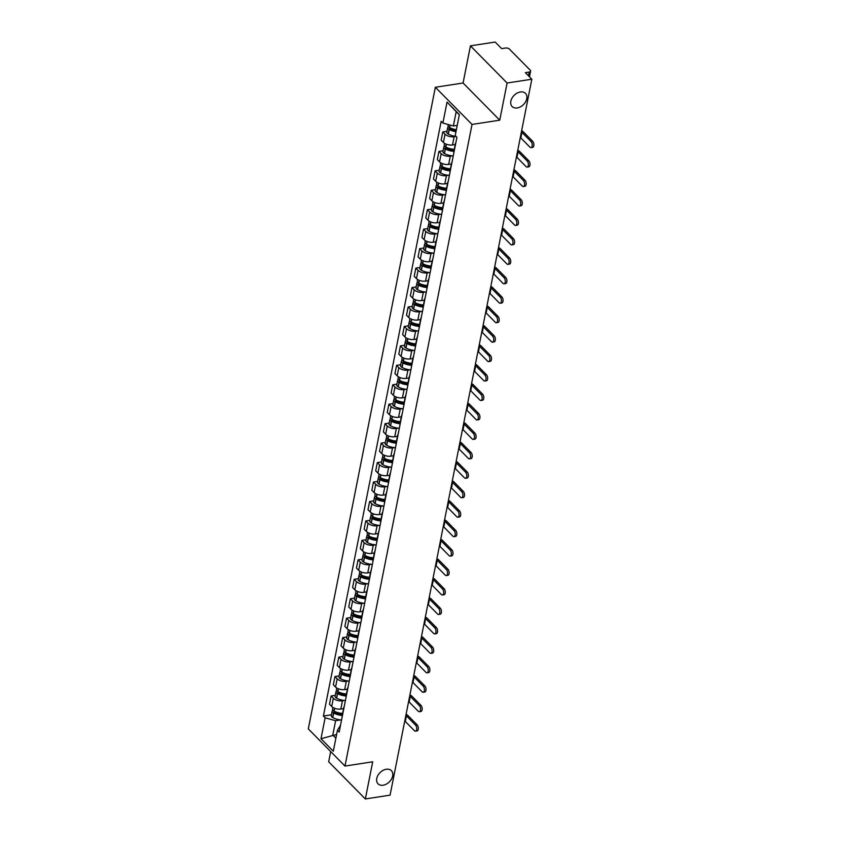 <?xml version="1.0" encoding="UTF-8"?>
<svg xmlns="http://www.w3.org/2000/svg" width="841" height="841" viewBox="0 0 841 841"><rect width="100%" height="100%" fill="white"/><g stroke="black" fill="none" stroke-linecap="round" stroke-linejoin="round"><path stroke-width="1.26" d="M386.292 769.252A9.367 6.57 -44.6 0 1 391.38 770.65A9.367 6.57 -44.6 0 1 391.486 779.102A9.367 6.57 -44.6 0 1 383.128 785.221A9.367 6.57 -44.6 0 1 378.04 783.823A9.367 6.57 -44.6 0 1 377.935 775.37A9.367 6.57 -44.6 0 1 386.292 769.252M520.39 91.974A9.367 6.57 -44.6 0 1 525.488 93.372A9.367 6.57 -44.6 0 1 525.593 101.824A9.367 6.57 -44.6 0 1 517.236 107.942A9.367 6.57 -44.6 0 1 512.148 106.544A9.367 6.57 -44.6 0 1 512.032 98.092A9.367 6.57 -44.6 0 1 520.39 91.974M330.692 751.57L328.673 761.778L365.351 798.95L390.077 795.144L531.838 79.222L507.102 83.017L470.434 45.856L463.076 83.007L435.354 87.264L308.311 728.884L344.989 766.056L472.032 124.436L499.743 120.179L507.102 83.017M470.434 45.856L495.17 42.05L501.656 48.631L505.515 48.032A2.933 1.451 11.2 0 1 509.467 49.146L530.219 70.181A2.933 1.451 11.2 0 1 530.608 71.128L529.483 76.825M365.351 798.95L372.7 761.799L344.989 766.056M528.463 75.795L529.199 72.053L525.352 72.641L531.838 79.222M529.199 72.053A2.933 1.451 11.2 0 0 530.608 71.128M456.106 136.431L454.129 136.736A6.739 3.343 -168.8 0 1 445.036 134.192L442.797 131.932L441.168 140.163L443.407 142.423A6.739 3.343 11.2 0 0 452.5 144.967L455.223 144.547M455.528 144.421A6.739 3.343 -168.8 0 1 455.444 143.454A6.739 3.343 -168.8 0 1 455.885 142.592M446.96 131.291L442.797 131.932M455.444 143.454L453.814 151.685A6.739 3.343 11.2 0 0 453.898 152.652M452.405 155.858L450.282 156.184A6.739 3.343 -168.8 0 1 441.189 153.651L438.949 151.38L437.32 159.611L439.559 161.871A6.739 3.343 11.2 0 0 448.652 164.416L451.375 163.995M451.67 163.879A6.739 3.343 -168.8 0 1 451.596 162.912A6.739 3.343 -168.8 0 1 452.038 162.05M443.102 150.739L438.949 151.38M451.596 162.912L449.967 171.133A6.739 3.343 11.2 0 0 450.04 172.1M448.547 175.306L446.424 175.643A6.739 3.343 -168.8 0 1 437.331 173.099L435.102 170.828L433.472 179.059L435.701 181.33A6.739 3.343 11.2 0 0 444.794 183.864L447.528 183.443M447.822 183.327A6.739 3.343 -168.8 0 1 447.738 182.36A6.739 3.343 -168.8 0 1 448.179 181.498M439.254 170.187L435.102 170.828M447.738 182.36L446.108 190.592A6.739 3.343 11.2 0 0 446.193 191.559M444.7 194.765L442.576 195.091A6.739 3.343 -168.8 0 1 433.483 192.547L431.244 190.276L429.614 198.508L431.853 200.778A6.739 3.343 11.2 0 0 440.947 203.322L443.67 202.902M443.974 202.776A6.739 3.343 -168.8 0 1 443.89 201.808A6.739 3.343 -168.8 0 1 444.332 200.946M435.396 189.645L431.244 190.276M443.89 201.808L442.261 210.04A6.739 3.343 11.2 0 0 442.345 211.007M440.852 214.213L438.729 214.539A6.739 3.343 -168.8 0 1 429.635 211.995L427.396 209.735L425.767 217.956L428.006 220.226A6.739 3.343 11.2 0 0 437.099 222.77L439.822 222.35M440.116 222.224A6.739 3.343 -168.8 0 1 440.043 221.257A6.739 3.343 -168.8 0 1 440.484 220.395M431.549 209.094L427.396 209.735M440.043 221.257L438.413 229.488A6.739 3.343 11.2 0 0 438.487 230.455M436.994 233.661L434.871 233.987A6.739 3.343 -168.8 0 1 425.777 231.454L423.549 229.183L421.919 237.414L424.148 239.674A6.739 3.343 11.2 0 0 433.241 242.219L435.974 241.798M436.269 241.682A6.739 3.343 -168.8 0 1 436.185 240.715A6.739 3.343 -168.8 0 1 436.626 239.843M427.701 228.542L423.549 229.183M436.185 240.715L434.555 248.936A6.739 3.343 11.2 0 0 434.639 249.903M433.147 253.109L431.023 253.446A6.739 3.343 -168.8 0 1 421.93 250.902L419.691 248.631L418.061 256.862L420.3 259.133A6.739 3.343 11.2 0 0 429.394 261.667L432.116 261.246M432.421 261.13A6.739 3.343 -168.8 0 1 432.337 260.163A6.739 3.343 -168.8 0 1 432.779 259.301M423.843 247.99L419.691 248.631M432.337 260.163L430.708 268.395A6.739 3.343 11.2 0 0 430.792 269.362M429.299 272.568L427.165 272.894A6.739 3.343 -168.8 0 1 418.082 270.35L415.843 268.079L414.214 276.311L416.453 278.581A6.739 3.343 11.2 0 0 425.535 281.125L428.269 280.705M428.563 280.579A6.739 3.343 -168.8 0 1 428.479 279.611A6.739 3.343 -168.8 0 1 428.931 278.749M419.995 267.449L415.843 268.079M428.479 279.611L426.85 287.843A6.739 3.343 11.2 0 0 426.934 288.81M425.441 292.016L423.317 292.342A6.739 3.343 -168.8 0 1 414.224 289.798L411.985 287.538L410.355 295.759L412.595 298.029A6.739 3.343 11.2 0 0 421.688 300.573L424.421 300.153M424.716 300.027A6.739 3.343 -168.8 0 1 424.631 299.06A6.739 3.343 -168.8 0 1 425.073 298.198M416.148 286.897L411.985 287.538M424.631 299.06L423.002 307.291A6.739 3.343 11.2 0 0 423.086 308.258M421.593 311.464L419.47 311.79A6.739 3.343 -168.8 0 1 410.376 309.246L408.137 306.986L406.508 315.217L408.747 317.478A6.739 3.343 11.2 0 0 417.84 320.022L420.563 319.601M420.857 319.475A6.739 3.343 -168.8 0 1 420.784 318.508A6.739 3.343 -168.8 0 1 421.225 317.646M412.29 306.345L408.137 306.986M420.784 318.508L419.154 326.739A6.739 3.343 11.2 0 0 419.228 327.706M417.746 330.912L415.612 331.238A6.739 3.343 -168.8 0 1 406.529 328.705L404.29 326.434L402.66 334.665L404.899 336.936A6.739 3.343 11.2 0 0 413.982 339.47L416.715 339.049M417.01 338.934A6.739 3.343 -168.8 0 1 416.926 337.966A6.739 3.343 -168.8 0 1 417.378 337.104M408.442 325.793L404.29 326.434M416.926 337.966L415.296 346.187A6.739 3.343 11.2 0 0 415.38 347.154M413.888 350.371L411.764 350.697A6.739 3.343 -168.8 0 1 402.671 348.153L400.432 345.882L398.802 354.114L401.041 356.384A6.739 3.343 11.2 0 0 410.135 358.918L412.868 358.508M413.162 358.382A6.739 3.343 -168.8 0 1 413.078 357.414A6.739 3.343 -168.8 0 1 413.52 356.552M404.595 345.252L400.432 345.882M413.078 357.414L411.449 365.646A6.739 3.343 11.2 0 0 411.533 366.613M410.04 369.819L407.917 370.145A6.739 3.343 -168.8 0 1 398.823 367.601L396.584 365.341L394.955 373.562L397.194 375.832A6.739 3.343 11.2 0 0 406.287 378.376L409.01 377.956M409.304 377.83A6.739 3.343 -168.8 0 1 409.231 376.863A6.739 3.343 -168.8 0 1 409.672 376.001M400.736 364.7L396.584 365.341M409.231 376.863L407.601 385.094A6.739 3.343 11.2 0 0 407.675 386.061M406.192 389.267L404.058 389.593A6.739 3.343 -168.8 0 1 394.976 387.049L392.736 384.789L391.107 393.02L393.346 395.281A6.739 3.343 11.2 0 0 402.429 397.825L405.162 397.404M405.457 397.278A6.739 3.343 -168.8 0 1 405.373 396.311A6.739 3.343 -168.8 0 1 405.825 395.449M396.889 384.148L392.736 384.789M405.373 396.311L403.743 404.542A6.739 3.343 11.2 0 0 403.827 405.509M402.334 408.715L400.211 409.041A6.739 3.343 -168.8 0 1 391.118 406.508L388.878 404.237L387.249 412.468L389.488 414.729A6.739 3.343 11.2 0 0 398.581 417.273L401.304 416.852M401.609 416.737A6.739 3.343 -168.8 0 1 401.525 415.769A6.739 3.343 -168.8 0 1 401.966 414.907M393.041 403.596L388.878 404.237M401.525 415.769L399.895 423.99A6.739 3.343 11.2 0 0 399.98 424.957M398.487 428.164L396.363 428.5A6.739 3.343 -168.8 0 1 387.27 425.956L385.031 423.685L383.401 431.917L385.641 434.187A6.739 3.343 11.2 0 0 394.734 436.721L397.457 436.3M397.751 436.185A6.739 3.343 -168.8 0 1 397.677 435.218A6.739 3.343 -168.8 0 1 398.119 434.355M389.183 423.044L385.031 423.685M397.677 435.218L396.048 443.449A6.739 3.343 11.2 0 0 396.122 444.416M394.629 447.622L392.505 447.948A6.739 3.343 -168.8 0 1 383.412 445.404L381.183 443.133L379.554 451.365L381.782 453.635A6.739 3.343 11.2 0 0 390.876 456.179L393.609 455.759M393.903 455.633A6.739 3.343 -168.8 0 1 393.819 454.666A6.739 3.343 -168.8 0 1 394.261 453.804M385.336 442.503L381.183 443.133M393.819 454.666L392.19 462.897A6.739 3.343 11.2 0 0 392.274 463.864M390.781 467.07L388.658 467.396A6.739 3.343 -168.8 0 1 379.564 464.852L377.325 462.592L375.696 470.813L377.935 473.084A6.739 3.343 11.2 0 0 387.028 475.628L389.751 475.207M390.056 475.081A6.739 3.343 -168.8 0 1 389.972 474.114A6.739 3.343 -168.8 0 1 390.413 473.252M381.488 461.951L377.325 462.592M389.972 474.114L388.342 482.345A6.739 3.343 11.2 0 0 388.426 483.312M386.934 486.519L384.81 486.844A6.739 3.343 -168.8 0 1 375.717 484.311L373.478 482.04L371.848 490.271L374.087 492.532A6.739 3.343 11.2 0 0 383.181 495.076L385.903 494.655M386.198 494.54A6.739 3.343 -168.8 0 1 386.124 493.572A6.739 3.343 -168.8 0 1 386.566 492.7M377.63 481.399L373.478 482.04M386.124 493.572L384.495 501.793A6.739 3.343 11.2 0 0 384.568 502.76M383.075 505.967L380.952 506.303A6.739 3.343 -168.8 0 1 371.859 503.759L369.63 501.488L368.001 509.72L370.229 511.99A6.739 3.343 11.2 0 0 379.323 514.524L382.056 514.103M382.35 513.988A6.739 3.343 -168.8 0 1 382.266 513.021A6.739 3.343 -168.8 0 1 382.708 512.158M373.782 500.847L369.63 501.488M382.266 513.021L380.637 521.252A6.739 3.343 11.2 0 0 380.721 522.219M379.228 525.425L377.104 525.751A6.739 3.343 -168.8 0 1 368.011 523.207L365.772 520.936L364.142 529.168L366.382 531.438A6.739 3.343 11.2 0 0 375.475 533.982L378.198 533.562M378.503 533.436A6.739 3.343 -168.8 0 1 378.418 532.469A6.739 3.343 -168.8 0 1 378.86 531.607M369.924 520.306L365.772 520.936M378.418 532.469L376.789 540.7A6.739 3.343 11.2 0 0 376.873 541.667M375.38 544.873L373.246 545.199A6.739 3.343 -168.8 0 1 364.164 542.655L361.924 540.395L360.295 548.616L362.534 550.887A6.739 3.343 11.2 0 0 371.617 553.431L374.35 553.01M374.644 552.884A6.739 3.343 -168.8 0 1 374.56 551.917A6.739 3.343 -168.8 0 1 375.012 551.055M366.077 539.754L361.924 540.395M374.56 551.917L372.941 560.148A6.739 3.343 11.2 0 0 373.015 561.115M371.522 564.322L369.399 564.647A6.739 3.343 -168.8 0 1 360.305 562.103L358.077 559.843L356.447 568.074L358.676 570.335A6.739 3.343 11.2 0 0 367.769 572.879L370.503 572.458M370.797 572.332A6.739 3.343 -168.8 0 1 370.713 571.365A6.739 3.343 -168.8 0 1 371.154 570.503M362.229 559.202L358.077 559.843M370.713 571.365L369.083 579.596A6.739 3.343 11.2 0 0 369.167 580.563M367.675 583.77L365.551 584.096A6.739 3.343 -168.8 0 1 356.458 581.562L354.219 579.291L352.589 587.523L354.828 589.793A6.739 3.343 11.2 0 0 363.922 592.327L366.644 591.906M366.949 591.791A6.739 3.343 -168.8 0 1 366.865 590.824A6.739 3.343 -168.8 0 1 367.307 589.962M358.371 578.65L354.219 579.291M366.865 590.824L365.236 599.044A6.739 3.343 11.2 0 0 365.32 600.011M363.827 603.228L361.693 603.554A6.739 3.343 -168.8 0 1 352.61 601.01L350.371 598.739L348.742 606.971L350.981 609.241A6.739 3.343 11.2 0 0 360.064 611.775L362.797 611.365M363.091 611.239A6.739 3.343 -168.8 0 1 363.007 610.272A6.739 3.343 -168.8 0 1 363.459 609.41M354.524 598.109L350.371 598.739M363.007 610.272L361.378 618.503A6.739 3.343 11.2 0 0 361.462 619.47M359.969 622.676L357.845 623.002A6.739 3.343 -168.8 0 1 348.752 620.458L346.513 618.198L344.884 626.419L347.123 628.69A6.739 3.343 11.2 0 0 356.216 631.234L358.949 630.813M359.244 630.687A6.739 3.343 -168.8 0 1 359.16 629.72A6.739 3.343 -168.8 0 1 359.601 628.858M350.676 617.557L346.513 618.198M359.16 629.72L357.53 637.951A6.739 3.343 11.2 0 0 357.614 638.918M356.121 642.125L353.998 642.45A6.739 3.343 -168.8 0 1 344.905 639.906L342.665 637.646L341.036 645.877L343.275 648.138A6.739 3.343 11.2 0 0 352.368 650.682L355.091 650.261M355.386 650.135A6.739 3.343 -168.8 0 1 355.312 649.168A6.739 3.343 -168.8 0 1 355.754 648.306M346.818 637.005L342.665 637.646M355.312 649.168L353.683 657.399A6.739 3.343 11.2 0 0 353.756 658.366M352.274 661.573L350.14 661.899A6.739 3.343 -168.8 0 1 341.057 659.365L338.818 657.094L337.188 665.326L339.428 667.586A6.739 3.343 11.2 0 0 348.51 670.13L351.244 669.709M351.538 669.594A6.739 3.343 -168.8 0 1 351.454 668.627A6.739 3.343 -168.8 0 1 351.906 667.765M342.97 656.453L338.818 657.094M351.454 668.627L349.824 676.847A6.739 3.343 11.2 0 0 349.909 677.814M348.416 681.031L346.292 681.357A6.739 3.343 -168.8 0 1 337.199 678.813L334.96 676.542L333.33 684.774L335.57 687.044A6.739 3.343 11.2 0 0 344.663 689.578L347.386 689.157M347.69 689.042A6.739 3.343 -168.8 0 1 347.606 688.075A6.739 3.343 -168.8 0 1 348.048 687.213M339.123 675.901L334.96 676.542M347.606 688.075L345.977 696.306A6.739 3.343 11.2 0 0 346.061 697.273M344.568 700.479L342.445 700.805A6.739 3.343 -168.8 0 1 333.351 698.261L331.112 695.991L329.483 704.222L331.722 706.493A6.739 3.343 11.2 0 0 340.815 709.037L343.538 708.616M343.832 708.49A6.739 3.343 -168.8 0 1 343.759 707.523A6.739 3.343 -168.8 0 1 344.2 706.661M335.265 695.36L331.112 695.991M343.759 707.523L342.129 715.754A6.739 3.343 11.2 0 0 342.203 716.721M459.323 114.797L456.211 111.632L453.373 125.971L457.231 125.383M453.373 125.971L442.892 123.049L447.044 102.097L459.365 114.586L455.212 135.538L456.936 137.283L339.175 732.017L337.451 730.272L333.309 751.223L320.989 738.734L325.131 717.783L335.612 720.716L332.763 735.055L335.885 738.209M442.892 123.049L441.168 121.304L323.407 716.038L325.131 717.783M435.354 87.264L472.032 124.436M463.076 83.007L499.743 120.179M336.621 734.456L320.989 738.734M340.721 719.928L335.612 720.716M337.451 730.272L340.51 725.268M331.417 714.808L323.407 716.038M447.044 102.097L456.211 111.632M520.295 137.504A3.953 1.966 -168.8 0 1 520.831 137.935L529.956 147.186A3.29 1.693 -98.7 0 0 531.018 147.638A3.29 1.693 -98.7 0 0 532.258 145.125A3.29 1.693 -98.7 0 0 531.07 141.582L532.689 141.33A3.29 1.693 81.3 0 1 533.867 144.883A3.29 1.693 81.3 0 1 532.626 147.396L531.018 147.638M456.369 129.724A11.122 5.519 -168.8 0 1 449.63 127.538L449.472 127.454A3.7 1.84 -168.8 0 1 448.085 125.593L448.285 124.552M448.495 126.718A3.7 1.84 11.2 0 0 447.685 127.59A3.7 1.84 11.2 0 0 449.073 129.44L449.231 129.535A11.122 5.519 11.2 0 0 455.969 131.722M447.685 127.59L446.792 132.142A3.7 1.84 11.2 0 0 448.169 133.992L448.337 134.087A11.122 5.519 11.2 0 0 456.064 136.389M456.158 130.786A9.219 4.583 -168.8 0 1 450.387 128.946L450.229 128.862A1.798 0.894 -168.8 0 1 449.557 127.958A1.798 0.894 -168.8 0 1 449.788 127.622M521.409 131.89A3.953 1.966 -168.8 0 1 521.935 132.321L531.07 141.582M532.689 141.33L523.554 132.079A5.855 2.912 11.2 0 0 521.63 130.786M516.448 156.952A3.953 1.966 -168.8 0 1 516.973 157.383L526.109 166.644A3.29 1.693 -98.7 0 0 527.16 167.096A3.29 1.693 -98.7 0 0 528.4 164.584A3.29 1.693 -98.7 0 0 527.212 161.03L528.831 160.778A3.29 1.693 81.3 0 1 530.019 164.331A3.29 1.693 81.3 0 1 528.779 166.844L527.16 167.096M454.277 149.362A11.122 5.519 -168.8 0 1 445.783 146.986L445.614 146.902A3.7 1.84 -168.8 0 1 444.227 145.051L444.574 143.338M454.129 144.715A11.122 5.519 11.2 0 0 455.17 144.81M444.637 146.166A3.7 1.84 11.2 0 0 443.838 147.038A3.7 1.84 11.2 0 0 445.225 148.899L445.383 148.983A11.122 5.519 11.2 0 0 453.877 151.359M443.838 147.038L442.934 151.59A3.7 1.84 11.2 0 0 444.321 153.451L444.479 153.535A11.122 5.519 11.2 0 0 453.246 155.921M452.826 150.297L454.129 150.097M454.066 150.392A9.219 4.583 -168.8 0 1 446.539 148.405L446.371 148.31A1.798 0.894 -168.8 0 1 445.698 147.417A1.798 0.894 -168.8 0 1 445.94 147.08M517.562 151.338A3.953 1.966 -168.8 0 1 518.088 151.779L527.212 161.03M528.831 160.778L519.706 151.527A5.855 2.912 11.2 0 0 517.772 150.234M512.6 176.4A3.953 1.966 -168.8 0 1 513.126 176.841L522.25 186.092A3.29 1.693 -98.7 0 0 523.312 186.544A3.29 1.693 -98.7 0 0 524.553 184.032A3.29 1.693 -98.7 0 0 523.365 180.479L524.984 180.237A3.29 1.693 81.3 0 1 526.172 183.78A3.29 1.693 81.3 0 1 524.931 186.292L523.312 186.544M450.419 168.81A11.122 5.519 -168.8 0 1 441.924 166.444L441.767 166.35A3.7 1.84 -168.8 0 1 440.379 164.5L440.716 162.786M450.282 164.163A11.122 5.519 11.2 0 0 451.323 164.258M440.789 165.614A3.7 1.84 11.2 0 0 439.99 166.497A3.7 1.84 11.2 0 0 441.367 168.347L441.536 168.431A11.122 5.519 11.2 0 0 450.03 170.807M439.99 166.497L439.086 171.038A3.7 1.84 11.2 0 0 440.474 172.899L440.631 172.983A11.122 5.519 11.2 0 0 449.399 175.37M448.978 169.745L450.282 169.546M450.219 169.84A9.219 4.583 -168.8 0 1 442.692 167.853L442.524 167.758A1.798 0.894 -168.8 0 1 441.851 166.865A1.798 0.894 -168.8 0 1 442.093 166.529M513.704 170.786A3.953 1.966 -168.8 0 1 514.24 171.228L523.365 180.479M524.984 180.237L515.848 170.975A5.855 2.912 11.2 0 0 513.925 169.682M508.742 195.848A3.953 1.966 -168.8 0 1 509.268 196.289L518.403 205.54A3.29 1.693 -98.7 0 0 519.465 205.992A3.29 1.693 -98.7 0 0 520.705 203.48A3.29 1.693 -98.7 0 0 519.517 199.927L521.126 199.685A3.29 1.693 81.3 0 1 522.314 203.228A3.29 1.693 81.3 0 1 521.073 205.74L519.465 205.992M446.571 188.258A11.122 5.519 -168.8 0 1 438.077 185.893L437.909 185.798A3.7 1.84 -168.8 0 1 436.532 183.948L436.868 182.245M446.424 183.622A11.122 5.519 11.2 0 0 447.475 183.706M436.942 185.062A3.7 1.84 11.2 0 0 436.132 185.945A3.7 1.84 11.2 0 0 437.52 187.795L437.677 187.89A11.122 5.519 11.2 0 0 446.172 190.255M436.132 185.945L435.228 190.497A3.7 1.84 11.2 0 0 436.616 192.347L436.784 192.442A11.122 5.519 11.2 0 0 445.541 194.828M445.12 189.204L446.424 189.004M446.371 189.288A9.219 4.583 -168.8 0 1 438.834 187.301L438.676 187.217A1.798 0.894 -168.8 0 1 438.003 186.313A1.798 0.894 -168.8 0 1 438.235 185.977M509.856 190.245A3.953 1.966 -168.8 0 1 510.382 190.676L519.517 199.927M521.126 199.685L512.001 190.423A5.855 2.912 11.2 0 0 510.077 189.141M504.894 215.307A3.953 1.966 -168.8 0 1 505.42 215.738L514.555 224.989A3.29 1.693 -98.7 0 0 515.607 225.441A3.29 1.693 -98.7 0 0 516.847 222.928A3.29 1.693 -98.7 0 0 515.659 219.385L517.278 219.133A3.29 1.693 81.3 0 1 518.466 222.686A3.29 1.693 81.3 0 1 517.226 225.199L515.607 225.441M442.723 207.716A11.122 5.519 -168.8 0 1 434.229 205.341L434.061 205.257A3.7 1.84 -168.8 0 1 432.673 203.396L433.02 201.693M442.576 203.07A11.122 5.519 11.2 0 0 443.617 203.165M433.083 204.521A3.7 1.84 11.2 0 0 432.285 205.393A3.7 1.84 11.2 0 0 433.672 207.243L433.83 207.338A11.122 5.519 11.2 0 0 442.324 209.703M432.285 205.393L431.38 209.945A3.7 1.84 11.2 0 0 432.768 211.795L432.926 211.89A11.122 5.519 11.2 0 0 441.693 214.276M441.273 208.652L442.576 208.452M442.513 208.747A9.219 4.583 -168.8 0 1 434.986 206.749L434.818 206.665A1.798 0.894 -168.8 0 1 434.145 205.761A1.798 0.894 -168.8 0 1 434.387 205.425M506.009 209.693A3.953 1.966 -168.8 0 1 506.534 210.124L515.659 219.385M517.278 219.133L508.153 209.882A5.855 2.912 11.2 0 0 506.219 208.589M501.047 234.755A3.953 1.966 -168.8 0 1 501.572 235.186L510.697 244.447A3.29 1.693 -98.7 0 0 511.759 244.889A3.29 1.693 -98.7 0 0 512.999 242.376A3.29 1.693 -98.7 0 0 511.812 238.833L513.43 238.581A3.29 1.693 81.3 0 1 514.618 242.134A3.29 1.693 81.3 0 1 513.378 244.647L511.759 244.889M438.865 227.165A11.122 5.519 -168.8 0 1 430.371 224.789L430.214 224.705A3.7 1.84 -168.8 0 1 428.826 222.844L429.162 221.141M438.729 222.518A11.122 5.519 11.2 0 0 439.769 222.613M429.236 223.969A3.7 1.84 11.2 0 0 428.426 224.841A3.7 1.84 11.2 0 0 429.814 226.702L429.982 226.786A11.122 5.519 11.2 0 0 438.476 229.162M428.426 224.841L427.533 229.393A3.7 1.84 11.2 0 0 428.91 231.254L429.078 231.338A11.122 5.519 11.2 0 0 437.846 233.724M437.425 228.1L438.718 227.9M438.666 228.195A9.219 4.583 -168.8 0 1 431.139 226.208L430.97 226.113A1.798 0.894 -168.8 0 1 430.298 225.209A1.798 0.894 -168.8 0 1 430.529 224.883M502.151 229.141A3.953 1.966 -168.8 0 1 502.676 229.582L511.812 238.833M513.43 238.581L504.295 229.33A5.855 2.912 11.2 0 0 502.371 228.037M497.189 254.203A3.953 1.966 -168.8 0 1 497.714 254.634L506.85 263.895A3.29 1.693 -98.7 0 0 507.901 264.347A3.29 1.693 -98.7 0 0 509.141 261.835A3.29 1.693 -98.7 0 0 507.964 258.282L509.572 258.04A3.29 1.693 81.3 0 1 510.76 261.583A3.29 1.693 81.3 0 1 509.52 264.095L507.901 264.347M435.018 246.613A11.122 5.519 -168.8 0 1 426.524 244.247L426.355 244.153A3.7 1.84 -168.8 0 1 424.978 242.303L425.315 240.589M434.871 241.966A11.122 5.519 11.2 0 0 435.922 242.061M425.388 243.417A3.7 1.84 11.2 0 0 424.579 244.289A3.7 1.84 11.2 0 0 425.966 246.15L426.124 246.234A11.122 5.519 11.2 0 0 434.618 248.61M424.579 244.289L423.675 248.841A3.7 1.84 11.2 0 0 425.062 250.702L425.231 250.786A11.122 5.519 11.2 0 0 433.988 253.173M433.567 247.548L434.871 247.349M434.818 247.643A9.219 4.583 -168.8 0 1 427.281 245.656L427.123 245.561A1.798 0.894 -168.8 0 1 426.45 244.668A1.798 0.894 -168.8 0 1 426.681 244.332M498.303 248.589A3.953 1.966 -168.8 0 1 498.829 249.031L507.964 258.282M509.572 258.04L500.448 248.778A5.855 2.912 11.2 0 0 498.524 247.485M493.341 273.651A3.953 1.966 -168.8 0 1 493.867 274.092L503.002 283.343A3.29 1.693 -98.7 0 0 504.053 283.795A3.29 1.693 -98.7 0 0 505.294 281.283A3.29 1.693 -98.7 0 0 504.106 277.73L505.725 277.488A3.29 1.693 81.3 0 1 506.913 281.031A3.29 1.693 81.3 0 1 505.672 283.543L504.053 283.795M431.17 266.061A11.122 5.519 -168.8 0 1 422.676 263.696L422.508 263.601A3.7 1.84 -168.8 0 1 421.12 261.751L421.457 260.048M431.023 261.414A11.122 5.519 11.2 0 0 432.064 261.509M421.53 262.865A3.7 1.84 11.2 0 0 420.731 263.748A3.7 1.84 11.2 0 0 422.108 265.598L422.277 265.693A11.122 5.519 11.2 0 0 430.771 268.058M420.731 263.748L419.827 268.3A3.7 1.84 11.2 0 0 421.215 270.15L421.373 270.245A11.122 5.519 11.2 0 0 430.14 272.621M429.719 267.007L431.023 266.807M430.96 267.091A9.219 4.583 -168.8 0 1 423.433 265.104L423.265 265.01A1.798 0.894 -168.8 0 1 422.592 264.116A1.798 0.894 -168.8 0 1 422.834 263.78M494.455 268.048A3.953 1.966 -168.8 0 1 494.981 268.479L504.106 277.73M505.725 277.488L496.589 268.226A5.855 2.912 11.2 0 0 494.666 266.944M489.483 293.099A3.953 1.966 -168.8 0 1 490.019 293.541L499.144 302.792A3.29 1.693 -98.7 0 0 500.206 303.244A3.29 1.693 -98.7 0 0 501.446 300.731A3.29 1.693 -98.7 0 0 500.258 297.188L501.877 296.936A3.29 1.693 81.3 0 1 503.055 300.489A3.29 1.693 81.3 0 1 501.814 303.002L500.206 303.244M427.312 285.52A11.122 5.519 -168.8 0 1 418.818 283.144L418.66 283.06A3.7 1.84 -168.8 0 1 417.273 281.199L417.609 279.496M427.175 280.873A11.122 5.519 11.2 0 0 428.216 280.968M417.683 282.324A3.7 1.84 11.2 0 0 416.873 283.196A3.7 1.84 11.2 0 0 418.261 285.046L418.429 285.141A11.122 5.519 11.2 0 0 426.923 287.506M416.873 283.196L415.98 287.748A3.7 1.84 11.2 0 0 417.357 289.598L417.525 289.693A11.122 5.519 11.2 0 0 426.292 292.079M425.872 286.455L427.165 286.255M427.112 286.539A9.219 4.583 -168.8 0 1 419.575 284.552L419.417 284.468A1.798 0.894 -168.8 0 1 418.744 283.564A1.798 0.894 -168.8 0 1 418.976 283.228M490.597 287.496A3.953 1.966 -168.8 0 1 491.123 287.927L500.258 297.188M501.877 296.936L492.742 287.685A5.855 2.912 11.2 0 0 490.818 286.392M485.635 312.558A3.953 1.966 -168.8 0 1 486.161 312.989L495.296 322.25A3.29 1.693 -98.7 0 0 496.348 322.692A3.29 1.693 -98.7 0 0 497.588 320.179A3.29 1.693 -98.7 0 0 496.411 316.637L498.019 316.384A3.29 1.693 81.3 0 1 499.207 319.937A3.29 1.693 81.3 0 1 497.967 322.45L496.348 322.692M423.465 304.968A11.122 5.519 -168.8 0 1 414.97 302.592L414.802 302.508A3.7 1.84 -168.8 0 1 413.425 300.647L413.761 298.944M423.317 300.321A11.122 5.519 11.2 0 0 424.369 300.416M413.835 301.772A3.7 1.84 11.2 0 0 413.026 302.644A3.7 1.84 11.2 0 0 414.413 304.505L414.571 304.589A11.122 5.519 11.2 0 0 423.065 306.965M413.026 302.644L412.122 307.196A3.7 1.84 11.2 0 0 413.509 309.046L413.677 309.141A11.122 5.519 11.2 0 0 422.434 311.527M422.014 305.903L423.317 305.704M423.265 305.998A9.219 4.583 -168.8 0 1 415.727 304L415.57 303.916A1.798 0.894 -168.8 0 1 414.897 303.012A1.798 0.894 -168.8 0 1 415.128 302.686M486.75 306.944A3.953 1.966 -168.8 0 1 487.275 307.375L496.411 316.637M498.019 316.384L488.894 307.133A5.855 2.912 11.2 0 0 486.971 305.84M481.788 332.006A3.953 1.966 -168.8 0 1 482.314 332.437L491.449 341.698A3.29 1.693 -98.7 0 0 492.5 342.15A3.29 1.693 -98.7 0 0 493.741 339.638A3.29 1.693 -98.7 0 0 492.553 336.085L494.172 335.832A3.29 1.693 81.3 0 1 495.36 339.386A3.29 1.693 81.3 0 1 494.119 341.898L492.5 342.15M419.617 324.416A11.122 5.519 -168.8 0 1 411.123 322.05L410.955 321.956A3.7 1.84 -168.8 0 1 409.567 320.106L409.903 318.392M419.47 319.769A11.122 5.519 11.2 0 0 420.511 319.864M409.977 321.22A3.7 1.84 11.2 0 0 409.178 322.092A3.7 1.84 11.2 0 0 410.555 323.953L410.723 324.037A11.122 5.519 11.2 0 0 419.217 326.413M409.178 322.092L408.274 326.644A3.7 1.84 11.2 0 0 409.662 328.505L409.819 328.589A11.122 5.519 11.2 0 0 418.587 330.976M418.166 325.351L419.47 325.152M419.407 325.446A9.219 4.583 -168.8 0 1 411.88 323.459L411.712 323.365A1.798 0.894 -168.8 0 1 411.039 322.471A1.798 0.894 -168.8 0 1 411.281 322.135M482.892 326.392A3.953 1.966 -168.8 0 1 483.428 326.834L492.553 336.085M494.172 335.832L485.036 326.581A5.855 2.912 11.2 0 0 483.112 325.288M477.93 351.454A3.953 1.966 -168.8 0 1 478.466 351.895L487.591 361.146A3.29 1.693 -98.7 0 0 488.653 361.598A3.29 1.693 -98.7 0 0 489.893 359.086A3.29 1.693 -98.7 0 0 488.705 355.533L490.324 355.291A3.29 1.693 81.3 0 1 491.501 358.834A3.29 1.693 81.3 0 1 490.261 361.346L488.653 361.598M415.759 343.864A11.122 5.519 -168.8 0 1 407.265 341.499L407.107 341.404A3.7 1.84 -168.8 0 1 405.719 339.554L406.056 337.851M415.622 339.217A11.122 5.519 11.2 0 0 416.663 339.312M406.129 340.668A3.7 1.84 11.2 0 0 405.32 341.551A3.7 1.84 11.2 0 0 406.708 343.401L406.876 343.496A11.122 5.519 11.2 0 0 415.37 345.861M405.32 341.551L404.426 346.103A3.7 1.84 11.2 0 0 405.804 347.953L405.972 348.037A11.122 5.519 11.2 0 0 414.739 350.424M414.308 344.81L415.612 344.6M415.559 344.894A9.219 4.583 -168.8 0 1 408.022 342.907L407.864 342.813A1.798 0.894 -168.8 0 1 407.191 341.919A1.798 0.894 -168.8 0 1 407.422 341.583M479.044 345.84A3.953 1.966 -168.8 0 1 479.57 346.282L488.705 355.533M490.324 355.291L481.189 346.029A5.855 2.912 11.2 0 0 479.265 344.736M474.082 370.902A3.953 1.966 -168.8 0 1 474.608 371.344L483.743 380.595A3.29 1.693 -98.7 0 0 484.794 381.047A3.29 1.693 -98.7 0 0 486.035 378.534A3.29 1.693 -98.7 0 0 484.858 374.991L486.466 374.739A3.29 1.693 81.3 0 1 487.654 378.282A3.29 1.693 81.3 0 1 486.413 380.794L484.794 381.047M411.911 363.312A11.122 5.519 -168.8 0 1 403.417 360.947L403.249 360.863A3.7 1.84 -168.8 0 1 401.872 359.002L402.208 357.299M411.764 358.676A11.122 5.519 11.2 0 0 412.815 358.771M402.282 360.116A3.7 1.84 11.2 0 0 401.472 360.999A3.7 1.84 11.2 0 0 402.86 362.849L403.018 362.944A11.122 5.519 11.2 0 0 411.512 365.309M401.472 360.999L400.568 365.551A3.7 1.84 11.2 0 0 401.956 367.401L402.114 367.496A11.122 5.519 11.2 0 0 410.881 369.882M410.461 364.258L411.764 364.058M411.701 364.342A9.219 4.583 -168.8 0 1 404.174 362.355L404.006 362.271A1.798 0.894 -168.8 0 1 403.344 361.367A1.798 0.894 -168.8 0 1 403.575 361.031M475.197 365.299A3.953 1.966 -168.8 0 1 475.722 365.73L484.858 374.991M486.466 374.739L477.341 365.488A5.855 2.912 11.2 0 0 475.417 364.195M470.235 390.361A3.953 1.966 -168.8 0 1 470.76 390.792L479.896 400.043A3.29 1.693 -98.7 0 0 480.947 400.495A3.29 1.693 -98.7 0 0 482.187 397.982A3.29 1.693 -98.7 0 0 480.999 394.44L482.618 394.187A3.29 1.693 81.3 0 1 483.806 397.74A3.29 1.693 81.3 0 1 482.566 400.253L480.947 400.495M408.064 382.771A11.122 5.519 -168.8 0 1 399.559 380.395L399.401 380.311A3.7 1.84 -168.8 0 1 398.014 378.45L398.35 376.747M407.917 378.124A11.122 5.519 11.2 0 0 408.957 378.219M398.424 379.575A3.7 1.84 11.2 0 0 397.625 380.447A3.7 1.84 11.2 0 0 399.002 382.308L399.17 382.392A11.122 5.519 11.2 0 0 407.664 384.757M397.625 380.447L396.721 384.999A3.7 1.84 11.2 0 0 398.108 386.849L398.266 386.944A11.122 5.519 11.2 0 0 407.033 389.33M406.613 383.706L407.917 383.507M407.853 383.801A9.219 4.583 -168.8 0 1 400.327 381.803L400.158 381.719A1.798 0.894 -168.8 0 1 399.486 380.815A1.798 0.894 -168.8 0 1 399.727 380.479M471.338 384.747A3.953 1.966 -168.8 0 1 471.875 385.178L480.999 394.44M482.618 394.187L473.483 384.936A5.855 2.912 11.2 0 0 471.559 383.643M466.377 409.809A3.953 1.966 -168.8 0 1 466.913 410.24L476.038 419.501A3.29 1.693 -98.7 0 0 477.099 419.953A3.29 1.693 -98.7 0 0 478.34 417.441A3.29 1.693 -98.7 0 0 477.152 413.888L478.771 413.635A3.29 1.693 81.3 0 1 479.948 417.189A3.29 1.693 81.3 0 1 478.708 419.701L477.099 419.953M404.206 402.219A11.122 5.519 -168.8 0 1 395.712 399.843L395.554 399.759A3.7 1.84 -168.8 0 1 394.166 397.909L394.503 396.195M404.069 397.572A11.122 5.519 11.2 0 0 405.11 397.667M394.576 399.023A3.7 1.84 11.2 0 0 393.767 399.895A3.7 1.84 11.2 0 0 395.154 401.756L395.323 401.84A11.122 5.519 11.2 0 0 403.817 404.216M393.767 399.895L392.873 404.447A3.7 1.84 11.2 0 0 394.25 406.308L394.418 406.392A11.122 5.519 11.2 0 0 403.175 408.779M402.755 403.154L404.058 402.955M404.006 403.249A9.219 4.583 -168.8 0 1 396.468 401.262L396.311 401.168A1.798 0.894 -168.8 0 1 395.638 400.274A1.798 0.894 -168.8 0 1 395.869 399.938M467.491 404.195A3.953 1.966 -168.8 0 1 468.017 404.637L477.152 413.888M478.771 413.635L469.635 404.384A5.855 2.912 11.2 0 0 467.712 403.091M462.529 429.257A3.953 1.966 -168.8 0 1 463.055 429.698L472.19 438.949A3.29 1.693 -98.7 0 0 473.241 439.401A3.29 1.693 -98.7 0 0 474.482 436.889A3.29 1.693 -98.7 0 0 473.304 433.336L474.913 433.094A3.29 1.693 81.3 0 1 476.101 436.637A3.29 1.693 81.3 0 1 474.86 439.149L473.241 439.401M400.358 421.667A11.122 5.519 -168.8 0 1 391.864 419.302L391.696 419.207A3.7 1.84 -168.8 0 1 390.308 417.357L390.655 415.643M400.211 417.02A11.122 5.519 11.2 0 0 401.262 417.115M390.729 418.471A3.7 1.84 11.2 0 0 389.919 419.354A3.7 1.84 11.2 0 0 391.307 421.204L391.464 421.288A11.122 5.519 11.2 0 0 399.959 423.664M389.919 419.354L389.015 423.896A3.7 1.84 11.2 0 0 390.403 425.756L390.56 425.84A11.122 5.519 11.2 0 0 399.328 428.227M398.907 422.603L400.211 422.403M400.148 422.697A9.219 4.583 -168.8 0 1 392.621 420.71L392.453 420.616A1.798 0.894 -168.8 0 1 391.79 419.722A1.798 0.894 -168.8 0 1 392.022 419.386M463.643 423.643A3.953 1.966 -168.8 0 1 464.169 424.085L473.304 433.336M474.913 433.094L465.788 423.832A5.855 2.912 11.2 0 0 463.854 422.539M458.681 448.705A3.953 1.966 -168.8 0 1 459.207 449.147L468.332 458.398A3.29 1.693 -98.7 0 0 469.394 458.85A3.29 1.693 -98.7 0 0 470.634 456.337A3.29 1.693 -98.7 0 0 469.446 452.784L471.065 452.542A3.29 1.693 81.3 0 1 472.253 456.085A3.29 1.693 81.3 0 1 471.013 458.597L469.394 458.85M396.5 441.115A11.122 5.519 -168.8 0 1 388.006 438.75L387.848 438.655A3.7 1.84 -168.8 0 1 386.461 436.805L386.797 435.102M396.363 436.479A11.122 5.519 11.2 0 0 397.404 436.563M386.871 437.919A3.7 1.84 11.2 0 0 386.072 438.802A3.7 1.84 11.2 0 0 387.449 440.652L387.617 440.747A11.122 5.519 11.2 0 0 396.111 443.112M386.072 438.802L385.167 443.354A3.7 1.84 11.2 0 0 386.555 445.204L386.713 445.299A11.122 5.519 11.2 0 0 395.48 447.685M395.06 442.061L396.363 441.861M396.3 442.145A9.219 4.583 -168.8 0 1 388.773 440.158L388.605 440.074A1.798 0.894 -168.8 0 1 387.932 439.17A1.798 0.894 -168.8 0 1 388.174 438.834M459.785 443.102A3.953 1.966 -168.8 0 1 460.321 443.533L469.446 452.784M471.065 452.542L461.93 443.281A5.855 2.912 11.2 0 0 460.006 441.998M454.823 468.164A3.953 1.966 -168.8 0 1 455.359 468.595L464.484 477.846A3.29 1.693 -98.7 0 0 465.546 478.298A3.29 1.693 -98.7 0 0 466.787 475.785A3.29 1.693 -98.7 0 0 465.599 472.243L467.218 471.99A3.29 1.693 81.3 0 1 468.395 475.543A3.29 1.693 81.3 0 1 467.154 478.056L465.546 478.298M392.652 460.574A11.122 5.519 -168.8 0 1 384.158 458.198L383.99 458.114A3.7 1.84 -168.8 0 1 382.613 456.253L382.949 454.55M392.516 455.927A11.122 5.519 11.2 0 0 393.556 456.022M383.023 457.378A3.7 1.84 11.2 0 0 382.213 458.25A3.7 1.84 11.2 0 0 383.601 460.101L383.759 460.195A11.122 5.519 11.2 0 0 392.263 462.561M382.213 458.25L381.309 462.802A3.7 1.84 11.2 0 0 382.697 464.653L382.865 464.747A11.122 5.519 11.2 0 0 391.622 467.133M391.202 461.509L392.505 461.31M392.453 461.604A9.219 4.583 -168.8 0 1 384.915 459.606L384.757 459.522A1.798 0.894 -168.8 0 1 384.085 458.618A1.798 0.894 -168.8 0 1 384.316 458.282M455.938 462.55A3.953 1.966 -168.8 0 1 456.463 462.981L465.599 472.243M467.218 471.99L458.082 462.739A5.855 2.912 11.2 0 0 456.158 461.446M450.976 487.612A3.953 1.966 -168.8 0 1 451.501 488.043L460.637 497.304A3.29 1.693 -98.7 0 0 461.688 497.746A3.29 1.693 -98.7 0 0 462.928 495.233A3.29 1.693 -98.7 0 0 461.741 491.691L463.359 491.438A3.29 1.693 81.3 0 1 464.547 494.992A3.29 1.693 81.3 0 1 463.307 497.504L461.688 497.746M388.805 480.022A11.122 5.519 -168.8 0 1 380.311 477.646L380.143 477.562A3.7 1.84 -168.8 0 1 378.755 475.712L379.102 473.998M388.658 475.375A11.122 5.519 11.2 0 0 389.698 475.47M379.165 476.826A3.7 1.84 11.2 0 0 378.366 477.699A3.7 1.84 11.2 0 0 379.754 479.559L379.911 479.643A11.122 5.519 11.2 0 0 388.405 482.019M378.366 477.699L377.462 482.25A3.7 1.84 11.2 0 0 378.849 484.111L379.007 484.195A11.122 5.519 11.2 0 0 387.775 486.582M387.354 480.957L388.658 480.758M388.595 481.052A9.219 4.583 -168.8 0 1 381.068 479.065L380.899 478.971A1.798 0.894 -168.8 0 1 380.227 478.066A1.798 0.894 -168.8 0 1 380.468 477.741M452.09 481.998A3.953 1.966 -168.8 0 1 452.616 482.44L461.741 491.691M463.359 491.438L454.235 482.187A5.855 2.912 11.2 0 0 452.3 480.894M447.128 507.06A3.953 1.966 -168.8 0 1 447.654 507.491L456.779 516.752A3.29 1.693 -98.7 0 0 457.84 517.204A3.29 1.693 -98.7 0 0 459.081 514.692A3.29 1.693 -98.7 0 0 457.893 511.139L459.512 510.897A3.29 1.693 81.3 0 1 460.7 514.44A3.29 1.693 81.3 0 1 459.459 516.952L457.84 517.204M384.947 499.47A11.122 5.519 -168.8 0 1 376.453 497.105L376.295 497.01A3.7 1.84 -168.8 0 1 374.907 495.16L375.244 493.446M384.81 494.823A11.122 5.519 11.2 0 0 385.851 494.918M375.317 496.274A3.7 1.84 11.2 0 0 374.508 497.147A3.7 1.84 11.2 0 0 375.895 499.007L376.064 499.091A11.122 5.519 11.2 0 0 384.558 501.467M374.508 497.147L373.614 501.699A3.7 1.84 11.2 0 0 374.991 503.559L375.16 503.643A11.122 5.519 11.2 0 0 383.927 506.03M383.507 500.406L384.8 500.206M384.747 500.5A9.219 4.583 -168.8 0 1 377.22 498.513L377.052 498.419A1.798 0.894 -168.8 0 1 376.379 497.525A1.798 0.894 -168.8 0 1 376.621 497.189M448.232 501.446A3.953 1.966 -168.8 0 1 448.758 501.888L457.893 511.139M459.512 510.897L450.377 501.635A5.855 2.912 11.2 0 0 448.453 500.342M443.27 526.508A3.953 1.966 -168.8 0 1 443.796 526.95L452.931 536.201A3.29 1.693 -98.7 0 0 453.982 536.653A3.29 1.693 -98.7 0 0 455.233 534.14A3.29 1.693 -98.7 0 0 454.045 530.587L455.654 530.345A3.29 1.693 81.3 0 1 456.842 533.888A3.29 1.693 81.3 0 1 455.601 536.4L453.982 536.653M381.099 518.918A11.122 5.519 -168.8 0 1 372.605 516.553L372.437 516.458A3.7 1.84 -168.8 0 1 371.06 514.608L371.396 512.905M380.952 514.271A11.122 5.519 11.2 0 0 382.003 514.366M371.47 515.722A3.7 1.84 11.2 0 0 370.66 516.605A3.7 1.84 11.2 0 0 372.048 518.455L372.206 518.55A11.122 5.519 11.2 0 0 380.7 520.915M370.66 516.605L369.756 521.157A3.7 1.84 11.2 0 0 371.144 523.007L371.312 523.102A11.122 5.519 11.2 0 0 380.069 525.478M379.648 519.864L380.952 519.664M380.899 519.948A9.219 4.583 -168.8 0 1 373.362 517.961L373.204 517.867A1.798 0.894 -168.8 0 1 372.531 516.973A1.798 0.894 -168.8 0 1 372.763 516.637M444.384 520.905A3.953 1.966 -168.8 0 1 444.91 521.336L454.045 530.587M455.654 530.345L446.529 521.084A5.855 2.912 11.2 0 0 444.605 519.801M439.423 545.956A3.953 1.966 -168.8 0 1 439.948 546.398L449.083 555.649A3.29 1.693 -98.7 0 0 450.135 556.101A3.29 1.693 -98.7 0 0 451.375 553.588A3.29 1.693 -98.7 0 0 450.187 550.046L451.806 549.793A3.29 1.693 81.3 0 1 452.994 553.346A3.29 1.693 81.3 0 1 451.754 555.859L450.135 556.101M377.252 538.377A11.122 5.519 -168.8 0 1 368.757 536.001L368.589 535.917A3.7 1.84 -168.8 0 1 367.202 534.056L367.538 532.353M377.104 533.73A11.122 5.519 11.2 0 0 378.145 533.825M367.612 535.181A3.7 1.84 11.2 0 0 366.813 536.053A3.7 1.84 11.2 0 0 368.19 537.904L368.358 537.998A11.122 5.519 11.2 0 0 376.852 540.364M366.813 536.053L365.909 540.605A3.7 1.84 11.2 0 0 367.296 542.456L367.454 542.55A11.122 5.519 11.2 0 0 376.221 544.936M375.801 539.312L377.104 539.113M377.041 539.396A9.219 4.583 -168.8 0 1 369.514 537.41L369.346 537.325A1.798 0.894 -168.8 0 1 368.673 536.421A1.798 0.894 -168.8 0 1 368.915 536.085M440.537 540.353A3.953 1.966 -168.8 0 1 441.062 540.784L450.187 550.046M451.806 549.793L442.671 540.542A5.855 2.912 11.2 0 0 440.747 539.249M435.575 565.415A3.953 1.966 -168.8 0 1 436.101 565.846L445.225 575.107A3.29 1.693 -98.7 0 0 446.287 575.549A3.29 1.693 -98.7 0 0 447.528 573.036A3.29 1.693 -98.7 0 0 446.34 569.494L447.959 569.241A3.29 1.693 81.3 0 1 449.136 572.795A3.29 1.693 81.3 0 1 447.896 575.307L446.287 575.549M373.393 557.825A11.122 5.519 -168.8 0 1 364.899 555.449L364.742 555.365A3.7 1.84 -168.8 0 1 363.354 553.504L363.69 551.801M373.257 553.178A11.122 5.519 11.2 0 0 374.298 553.273M363.764 554.629A3.7 1.84 11.2 0 0 362.955 555.502A3.7 1.84 11.2 0 0 364.342 557.362L364.51 557.446A11.122 5.519 11.2 0 0 373.005 559.822M362.955 555.502L362.061 560.053A3.7 1.84 11.2 0 0 363.438 561.904L363.606 561.998A11.122 5.519 11.2 0 0 372.374 564.385M371.953 558.76L373.246 558.561M373.194 558.855A9.219 4.583 -168.8 0 1 365.656 556.858L365.499 556.774A1.798 0.894 -168.8 0 1 364.826 555.869A1.798 0.894 -168.8 0 1 365.057 555.544M436.679 559.801A3.953 1.966 -168.8 0 1 437.204 560.232L446.34 569.494M447.959 569.241L438.823 559.99A5.855 2.912 11.2 0 0 436.9 558.697M431.717 584.863A3.953 1.966 -168.8 0 1 432.242 585.294L441.378 594.555A3.29 1.693 -98.7 0 0 442.429 595.008A3.29 1.693 -98.7 0 0 443.67 592.495A3.29 1.693 -98.7 0 0 442.492 588.942L444.101 588.689A3.29 1.693 81.3 0 1 445.288 592.243A3.29 1.693 81.3 0 1 444.048 594.755L442.429 595.008M369.546 577.273A11.122 5.519 -168.8 0 1 361.052 574.908L360.884 574.813A3.7 1.84 -168.8 0 1 359.506 572.963L359.843 571.249M369.399 572.626A11.122 5.519 11.2 0 0 370.45 572.721M359.916 574.077A3.7 1.84 11.2 0 0 359.107 574.95A3.7 1.84 11.2 0 0 360.495 576.81L360.652 576.894A11.122 5.519 11.2 0 0 369.146 579.27M359.107 574.95L358.203 579.502A3.7 1.84 11.2 0 0 359.591 581.362L359.759 581.446A11.122 5.519 11.2 0 0 368.516 583.833M368.095 578.209L369.399 578.009M369.346 578.303A9.219 4.583 -168.8 0 1 361.809 576.316L361.651 576.222A1.798 0.894 -168.8 0 1 360.978 575.328A1.798 0.894 -168.8 0 1 361.21 574.992M432.831 579.249A3.953 1.966 -168.8 0 1 433.357 579.691L442.492 588.942M444.101 588.689L434.976 579.438A5.855 2.912 11.2 0 0 433.052 578.145M427.869 604.311A3.953 1.966 -168.8 0 1 428.395 604.753L437.53 614.004A3.29 1.693 -98.7 0 0 438.582 614.456A3.29 1.693 -98.7 0 0 439.822 611.943A3.29 1.693 -98.7 0 0 438.634 608.39L440.253 608.148A3.29 1.693 81.3 0 1 441.441 611.691A3.29 1.693 81.3 0 1 440.2 614.203L438.582 614.456M365.698 596.721A11.122 5.519 -168.8 0 1 357.204 594.356L357.036 594.261A3.7 1.84 -168.8 0 1 355.648 592.411L355.985 590.708M365.551 592.075A11.122 5.519 11.2 0 0 366.592 592.169M356.058 593.525A3.7 1.84 11.2 0 0 355.259 594.408A3.7 1.84 11.2 0 0 356.637 596.258L356.805 596.353A11.122 5.519 11.2 0 0 365.299 598.718M355.259 594.408L354.355 598.96A3.7 1.84 11.2 0 0 355.743 600.81L355.901 600.894A11.122 5.519 11.2 0 0 364.668 603.281M364.248 597.667L365.551 597.457M365.488 597.751A9.219 4.583 -168.8 0 1 357.961 595.764L357.793 595.67A1.798 0.894 -168.8 0 1 357.12 594.776A1.798 0.894 -168.8 0 1 357.362 594.44M428.973 598.697A3.953 1.966 -168.8 0 1 429.509 599.139L438.634 608.39M440.253 608.148L431.118 598.887A5.855 2.912 11.2 0 0 429.194 597.604M424.011 623.759A3.953 1.966 -168.8 0 1 424.547 624.201L433.672 633.452A3.29 1.693 -98.7 0 0 434.734 633.904A3.29 1.693 -98.7 0 0 435.974 631.391A3.29 1.693 -98.7 0 0 434.786 627.849L436.405 627.596A3.29 1.693 81.3 0 1 437.583 631.139A3.29 1.693 81.3 0 1 436.342 633.651L434.734 633.904M361.84 616.169A11.122 5.519 -168.8 0 1 353.346 613.804L353.188 613.72A3.7 1.84 -168.8 0 1 351.801 611.859L352.137 610.156M361.704 611.533A11.122 5.519 11.2 0 0 362.744 611.628M352.211 612.973A3.7 1.84 11.2 0 0 351.401 613.856A3.7 1.84 11.2 0 0 352.789 615.707L352.957 615.801A11.122 5.519 11.2 0 0 361.451 618.167M351.401 613.856L350.508 618.408A3.7 1.84 11.2 0 0 351.885 620.259L352.053 620.353A11.122 5.519 11.2 0 0 360.821 622.739M360.39 617.115L361.693 616.916M361.641 617.199A9.219 4.583 -168.8 0 1 354.103 615.213L353.945 615.128A1.798 0.894 -168.8 0 1 353.273 614.224A1.798 0.894 -168.8 0 1 353.504 613.888M425.125 618.156A3.953 1.966 -168.8 0 1 425.651 618.587L434.786 627.849M436.405 627.596L427.27 618.345A5.855 2.912 11.2 0 0 425.346 617.052M420.164 643.218A3.953 1.966 -168.8 0 1 420.689 643.649L429.825 652.9A3.29 1.693 -98.7 0 0 430.876 653.352A3.29 1.693 -98.7 0 0 432.116 650.839A3.29 1.693 -98.7 0 0 430.939 647.297L432.547 647.044A3.29 1.693 81.3 0 1 433.735 650.598A3.29 1.693 81.3 0 1 432.495 653.11L430.876 653.352M357.993 635.628A11.122 5.519 -168.8 0 1 349.499 633.252L349.33 633.168A3.7 1.84 -168.8 0 1 347.953 631.307L348.29 629.604M357.845 630.981A11.122 5.519 11.2 0 0 358.897 631.076M348.363 632.432A3.7 1.84 11.2 0 0 347.554 633.305A3.7 1.84 11.2 0 0 348.941 635.165L349.099 635.249A11.122 5.519 11.2 0 0 357.593 637.615M347.554 633.305L346.65 637.856A3.7 1.84 11.2 0 0 348.037 639.707L348.206 639.801A11.122 5.519 11.2 0 0 356.962 642.188M356.542 636.563L357.845 636.364M357.782 636.658A9.219 4.583 -168.8 0 1 350.255 634.661L350.087 634.577A1.798 0.894 -168.8 0 1 349.425 633.672A1.798 0.894 -168.8 0 1 349.656 633.336M421.278 637.604A3.953 1.966 -168.8 0 1 421.804 638.035L430.939 647.297M432.547 647.044L423.422 637.793A5.855 2.912 11.2 0 0 421.499 636.5M416.316 662.666A3.953 1.966 -168.8 0 1 416.842 663.097L425.977 672.358A3.29 1.693 -98.7 0 0 427.028 672.811A3.29 1.693 -98.7 0 0 428.269 670.298A3.29 1.693 -98.7 0 0 427.081 666.745L428.7 666.493A3.29 1.693 81.3 0 1 429.888 670.046A3.29 1.693 81.3 0 1 428.647 672.558L427.028 672.811M354.145 655.076A11.122 5.519 -168.8 0 1 345.64 652.7L345.483 652.616A3.7 1.84 -168.8 0 1 344.095 650.766L344.432 649.052M353.998 650.429A11.122 5.519 11.2 0 0 355.039 650.524M344.505 651.88A3.7 1.84 11.2 0 0 343.706 652.753A3.7 1.84 11.2 0 0 345.083 654.613L345.252 654.697A11.122 5.519 11.2 0 0 353.746 657.073M343.706 652.753L342.802 657.305A3.7 1.84 11.2 0 0 344.19 659.165L344.347 659.249A11.122 5.519 11.2 0 0 353.115 661.636M352.694 656.012L353.998 655.812M353.935 656.106A9.219 4.583 -168.8 0 1 346.408 654.119L346.24 654.025A1.798 0.894 -168.8 0 1 345.567 653.131A1.798 0.894 -168.8 0 1 345.809 652.795M417.42 657.052A3.953 1.966 -168.8 0 1 417.956 657.494L427.081 666.745M428.7 666.493L419.564 657.242A5.855 2.912 11.2 0 0 417.641 655.948M412.458 682.114A3.953 1.966 -168.8 0 1 412.994 682.556L422.119 691.807A3.29 1.693 -98.7 0 0 423.181 692.259A3.29 1.693 -98.7 0 0 424.421 689.746A3.29 1.693 -98.7 0 0 423.233 686.193L424.852 685.951A3.29 1.693 81.3 0 1 426.03 689.494A3.29 1.693 81.3 0 1 424.789 692.006L423.181 692.259M350.287 674.524A11.122 5.519 -168.8 0 1 341.793 672.159L341.635 672.064A3.7 1.84 -168.8 0 1 340.248 670.214L340.584 668.5M350.15 669.878A11.122 5.519 11.2 0 0 351.191 669.972M340.658 671.328A3.7 1.84 11.2 0 0 339.848 672.211A3.7 1.84 11.2 0 0 341.236 674.062L341.404 674.146A11.122 5.519 11.2 0 0 349.898 676.521M339.848 672.211L338.955 676.753A3.7 1.84 11.2 0 0 340.332 678.613L340.5 678.698A11.122 5.519 11.2 0 0 349.267 681.084M348.836 675.46L350.14 675.26M350.087 675.554A9.219 4.583 -168.8 0 1 342.55 673.567L342.392 673.473A1.798 0.894 -168.8 0 1 341.719 672.579A1.798 0.894 -168.8 0 1 341.951 672.243M413.572 676.5A3.953 1.966 -168.8 0 1 414.098 676.942L423.233 686.193M424.852 685.951L415.717 676.69A5.855 2.912 11.2 0 0 413.793 675.397M408.61 701.562A3.953 1.966 -168.8 0 1 409.136 702.004L418.271 711.255A3.29 1.693 -98.7 0 0 419.323 711.707A3.29 1.693 -98.7 0 0 420.563 709.194A3.29 1.693 -98.7 0 0 419.386 705.641L420.994 705.399A3.29 1.693 81.3 0 1 422.182 708.942A3.29 1.693 81.3 0 1 420.942 711.454L419.323 711.707M346.439 693.972A11.122 5.519 -168.8 0 1 337.945 691.607L337.777 691.512A3.7 1.84 -168.8 0 1 336.4 689.662L336.736 687.959M346.292 689.336A11.122 5.519 11.2 0 0 347.344 689.42M336.81 690.776A3.7 1.84 11.2 0 0 336.001 691.659A3.7 1.84 11.2 0 0 337.388 693.51L337.546 693.604A11.122 5.519 11.2 0 0 346.04 695.97M336.001 691.659L335.096 696.211A3.7 1.84 11.2 0 0 336.484 698.062L336.642 698.156A11.122 5.519 11.2 0 0 345.409 700.542M344.989 694.918L346.292 694.719M346.229 695.002A9.219 4.583 -168.8 0 1 338.702 693.016L338.534 692.931A1.798 0.894 -168.8 0 1 337.872 692.027A1.798 0.894 -168.8 0 1 338.103 691.691M409.725 695.959A3.953 1.966 -168.8 0 1 410.25 696.39L419.386 705.641M420.994 705.399L411.869 696.138A5.855 2.912 11.2 0 0 409.935 694.855M404.763 721.021A3.953 1.966 -168.8 0 1 405.288 721.452L414.424 730.703A3.29 1.693 -98.7 0 0 415.475 731.155A3.29 1.693 -98.7 0 0 416.715 728.642A3.29 1.693 -98.7 0 0 415.528 725.1L417.147 724.847A3.29 1.693 81.3 0 1 418.334 728.401A3.29 1.693 81.3 0 1 417.094 730.913L415.475 731.155M342.581 713.431A11.122 5.519 -168.8 0 1 334.087 711.055L333.93 710.971A3.7 1.84 -168.8 0 1 332.542 709.11L332.878 707.407M342.445 708.784A11.122 5.519 11.2 0 0 343.485 708.879M332.952 710.235A3.7 1.84 11.2 0 0 332.153 711.108A3.7 1.84 11.2 0 0 333.53 712.958L333.698 713.052A11.122 5.519 11.2 0 0 342.192 715.418M332.153 711.108L331.249 715.659A3.7 1.84 11.2 0 0 332.637 717.51L332.794 717.604A11.122 5.519 11.2 0 0 341.562 719.991M341.141 714.366L342.445 714.167M342.382 714.461A9.219 4.583 -168.8 0 1 334.855 712.464L334.686 712.38A1.798 0.894 -168.8 0 1 334.014 711.475A1.798 0.894 -168.8 0 1 334.255 711.139M405.867 715.407A3.953 1.966 -168.8 0 1 406.403 715.838L415.528 725.1M417.147 724.847L408.011 715.596A5.855 2.912 11.2 0 0 406.087 714.303M340.815 709.037L342.445 700.805M344.663 689.578L346.292 681.357M348.51 670.13L350.14 661.899M352.368 650.682L353.998 642.45M356.216 631.234L357.845 623.002M360.064 611.775L361.693 603.554M363.922 592.327L365.551 584.096M367.769 572.879L369.399 564.647M371.617 553.431L373.246 545.199M375.475 533.982L377.104 525.751M379.323 514.524L380.952 506.303M383.181 495.076L384.81 486.844M387.028 475.628L388.658 467.396M390.876 456.179L392.505 447.948M394.734 436.721L396.363 428.5M398.581 417.273L400.211 409.041M402.429 397.825L404.058 389.593M406.287 378.376L407.917 370.145M410.135 358.918L411.764 350.697M413.982 339.47L415.612 331.238M417.84 320.022L419.47 311.79M421.688 300.573L423.317 292.342M425.535 281.125L427.165 272.894M429.394 261.667L431.023 253.446M433.241 242.219L434.871 233.987M437.099 222.77L438.729 214.539M440.947 203.322L442.576 195.091M444.794 183.864L446.424 175.643M448.652 164.416L450.282 156.184M452.5 144.967L454.129 136.736M335.57 687.044L337.199 678.813M339.428 667.586L341.057 659.365M343.275 648.138L344.905 639.906M347.123 628.69L348.752 620.458M350.981 609.241L352.61 601.01M354.828 589.793L356.458 581.562M358.676 570.335L360.305 562.103M362.534 550.887L364.164 542.655M366.382 531.438L368.011 523.207M370.229 511.99L371.859 503.759M374.087 492.532L375.717 484.311M377.935 473.084L379.564 464.852M381.782 453.635L383.412 445.404M385.641 434.187L387.27 425.956M389.488 414.729L391.118 406.508M393.346 395.281L394.976 387.049M397.194 375.832L398.823 367.601M401.041 356.384L402.671 348.153M404.899 336.936L406.529 328.705M408.747 317.478L410.376 309.246M412.595 298.029L414.224 289.798M416.453 278.581L418.082 270.35M420.3 259.133L421.93 250.902M424.148 239.674L425.777 231.454M428.006 220.226L429.635 211.995M431.853 200.778L433.483 192.547M435.701 181.33L437.331 173.099M439.559 161.871L441.189 153.651M443.407 142.423L445.036 134.192M331.722 706.493L333.351 698.261M449.63 127.538L450.124 125.067M449.472 127.454L449.946 125.015M448.169 133.992L449.073 129.44M448.337 134.087L449.231 129.535M450.135 128.81L450.313 127.895M521.935 132.321L520.831 137.935M445.783 146.986L446.329 144.21M445.614 146.902L446.161 144.147M444.321 153.451L445.225 148.899M444.479 153.535L445.383 148.983M446.287 148.258L446.466 147.343M518.088 151.779L516.973 157.383M441.924 166.444L442.482 163.659M441.767 166.35L442.313 163.596M440.474 172.899L441.367 168.347M440.631 172.983L441.536 168.431M442.429 167.706L442.618 166.791M514.24 171.228L513.126 176.841M438.077 185.893L438.624 183.107M437.909 185.798L438.455 183.044M436.616 192.347L437.52 187.795M436.784 192.442L437.677 187.89M438.582 187.165L438.76 186.25M510.382 190.676L509.268 196.289M434.229 205.341L434.776 202.565M434.061 205.257L434.608 202.492M432.768 211.795L433.672 207.243M432.926 211.89L433.83 207.338M434.734 206.613L434.913 205.698M506.534 210.124L505.42 215.738M430.371 224.789L430.928 222.013M430.214 224.705L430.76 221.95M428.91 231.254L429.814 226.702M429.078 231.338L429.982 226.786M430.876 226.061L431.065 225.146M502.676 229.582L501.572 235.186M426.524 244.247L427.07 241.462M426.355 244.153L426.902 241.399M425.062 250.702L425.966 246.15M425.231 250.786L426.124 246.234M427.028 245.509L427.207 244.594M498.829 249.031L497.714 254.634M422.676 263.696L423.223 260.91M422.508 263.601L423.055 260.847M421.215 270.15L422.108 265.598M421.373 270.245L422.277 265.693M423.181 264.968L423.359 264.053M494.981 268.479L493.867 274.092M418.818 283.144L419.375 280.368M418.66 283.06L419.207 280.295M417.357 289.598L418.261 285.046M417.525 289.693L418.429 285.141M419.323 284.416L419.512 283.501M491.123 287.927L490.019 293.541M414.97 302.592L415.517 299.817M414.802 302.508L415.349 299.743M413.509 309.046L414.413 304.505M413.677 309.141L414.571 304.589M415.475 303.864L415.654 302.949M487.275 307.375L486.161 312.989M411.123 322.05L411.67 319.265M410.955 321.956L411.501 319.202M409.662 328.505L410.555 323.953M409.819 328.589L410.723 324.037M411.627 323.312L411.806 322.397M483.428 326.834L482.314 332.437M407.265 341.499L407.822 338.713M407.107 341.404L407.654 338.65M405.804 347.953L406.708 343.401M405.972 348.037L406.876 343.496M407.769 342.76L407.959 341.845M479.57 346.282L478.466 351.895M403.417 360.947L403.964 358.161M403.249 360.863L403.796 358.098M401.956 367.401L402.86 362.849M402.114 367.496L403.018 362.944M403.922 362.219L404.101 361.304M475.722 365.73L474.608 371.344M399.559 380.395L400.116 377.62M399.401 380.311L399.948 377.546M398.108 386.849L399.002 382.308M398.266 386.944L399.17 382.392M400.074 381.667L400.253 380.752M471.875 385.178L470.76 390.792M395.712 399.843L396.258 397.068M395.554 399.759L396.09 397.005M394.25 406.308L395.154 401.756M394.418 406.392L395.323 401.84M396.216 401.115L396.395 400.2M468.017 404.637L466.913 410.24M391.864 419.302L392.411 416.516M391.696 419.207L392.242 416.453M390.403 425.756L391.307 421.204M390.56 425.84L391.464 421.288M392.369 420.563L392.547 419.648M464.169 424.085L463.055 429.698M388.006 438.75L388.563 435.964M387.848 438.655L388.395 435.901M386.555 445.204L387.449 440.652M386.713 445.299L387.617 440.747M388.51 440.022L388.7 439.107M460.321 443.533L459.207 449.147M384.158 458.198L384.705 455.423M383.99 458.114L384.537 455.349M382.697 464.653L383.601 460.101M382.865 464.747L383.759 460.195M384.663 459.47L384.842 458.555M456.463 462.981L455.359 468.595M380.311 477.646L380.857 474.871M380.143 477.562L380.689 474.808M378.849 484.111L379.754 479.559M379.007 484.195L379.911 479.643M380.815 478.918L380.994 478.003M452.616 482.44L451.501 488.043M376.453 497.105L377.01 494.319M376.295 497.01L376.842 494.256M374.991 503.559L375.895 499.007M375.16 503.643L376.064 499.091M376.957 498.366L377.146 497.452M448.758 501.888L447.654 507.491M372.605 516.553L373.152 513.767M372.437 516.458L372.983 513.704M371.144 523.007L372.048 518.455M371.312 523.102L372.206 518.55M373.11 517.825L373.288 516.91M444.91 521.336L443.796 526.95M368.757 536.001L369.304 533.226M368.589 535.917L369.136 533.152M367.296 542.456L368.19 537.904M367.454 542.55L368.358 537.998M369.262 537.273L369.441 536.358M441.062 540.784L439.948 546.398M364.899 555.449L365.457 552.674M364.742 555.365L365.288 552.611M363.438 561.904L364.342 557.362M363.606 561.998L364.51 557.446M365.404 556.721L365.593 555.806M437.204 560.232L436.101 565.846M361.052 574.908L361.598 572.122M360.884 574.813L361.43 572.059M359.591 581.362L360.495 576.81M359.759 581.446L360.652 576.894M361.556 576.169L361.735 575.255M433.357 579.691L432.242 585.294M357.204 594.356L357.751 591.57M357.036 594.261L357.583 591.507M355.743 600.81L356.637 596.258M355.901 600.894L356.805 596.353M357.709 595.617L357.888 594.703M429.509 599.139L428.395 604.753M353.346 613.804L353.903 611.018M353.188 613.72L353.735 610.955M351.885 620.259L352.789 615.707M352.053 620.353L352.957 615.801M353.851 615.076L354.04 614.161M425.651 618.587L424.547 624.201M349.499 633.252L350.045 630.477M349.33 633.168L349.877 630.403M348.037 639.707L348.941 635.165M348.206 639.801L349.099 635.249M350.003 634.524L350.182 633.609M421.804 638.035L420.689 643.649M345.64 652.7L346.198 649.925M345.483 652.616L346.029 649.862M344.19 659.165L345.083 654.613M344.347 659.249L345.252 654.697M346.156 653.972L346.334 653.058M417.956 657.494L416.842 663.097M341.793 672.159L342.34 669.373M341.635 672.064L342.171 669.31M340.332 678.613L341.236 674.062M340.5 678.698L341.404 674.146M342.298 673.42L342.476 672.506M414.098 676.942L412.994 682.556M337.945 691.607L338.492 688.821M337.777 691.512L338.324 688.758M336.484 698.062L337.388 693.51M336.642 698.156L337.546 693.604M338.45 692.879L338.629 691.964M410.25 696.39L409.136 702.004M334.087 711.055L334.644 708.28M333.93 710.971L334.476 708.206M332.637 717.51L333.53 712.958M332.794 717.604L333.698 713.052M334.602 712.327L334.781 711.412M406.403 715.838L405.288 721.452"/></g></svg>
